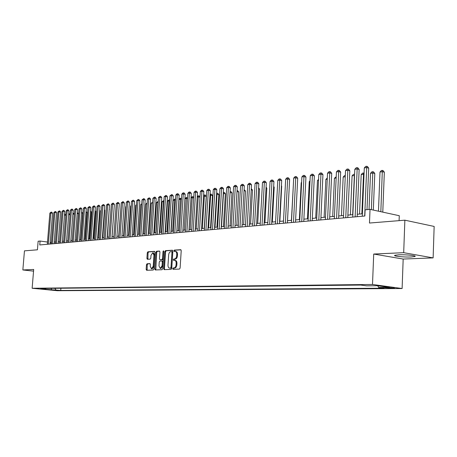 <?xml version="1.0" encoding="UTF-8"?>
<svg xmlns="http://www.w3.org/2000/svg" width="457" height="457" viewBox="0 0 457 457"><rect width="100%" height="100%" fill="white"/><g stroke="black" fill="none" stroke-linecap="round" stroke-linejoin="round"><path stroke-width="0.69" d="M172.683 268.659L173.032 269.316L179.43 269.087L180.098 268.093L181.223 250.625L180.726 249.693L174.311 250.105L173.849 250.802L174.191 251.447L175.185 251.396C176.242 251.613 176.768 252.601 176.75 254.355L176.653 255.8C176.419 257.679 175.717 258.736 174.545 258.982L173.729 259.028L173.266 259.719L173.609 260.37L174.585 260.33C175.654 260.553 176.185 261.553 176.168 263.323L176.076 264.774C175.836 266.654 175.134 267.705 173.963 267.939L173.146 267.968L172.683 268.659M174.751 260.353L175.357 260.433C176.431 260.661 176.956 261.655 176.945 263.426L176.848 264.877C176.613 266.751 175.905 267.808 174.74 268.036L173.917 268.07L173.597 269.299M181.001 249.836L175.082 250.213L174.734 251.413M175.362 251.419L175.956 251.504C177.019 251.727 177.539 252.71 177.522 254.463L177.43 255.909C177.19 257.782 176.488 258.845 175.317 259.09L174.5 259.13L174.168 260.347M411.026 256.983L414.813 256.537C417.624 255.714 405.77 254.452 398.607 254.823L394.951 255.269C392.283 256.097 403.879 257.325 411.026 256.983M58.873 290.538L54.223 290.138L58.873 290.538M147.085 263.752L146.474 264.706L146.154 269.373L146.611 270.281L153.186 270.041L153.815 269.082L154.952 252.275L154.455 251.379L147.908 251.796L147.291 252.755L146.908 258.376L147.36 259.273L150.182 259.125L150.799 258.165L150.987 255.36L152.752 252.79L153.969 255.189L153.221 266.242L151.473 268.796L150.239 266.368L150.364 264.529L149.907 263.626L147.085 263.752L147.851 263.855L147.234 264.803L147.137 270.258M403.691 252.681L373.717 254.041L403.177 259.05L433.127 257.897L403.691 252.681L404.868 220.183L369.479 223.039L370.033 209.363L365.103 209.837L364.846 216.012L39.759 244.952L40.079 241.045L38.131 241.227L37.428 249.808L24.455 250.853L22.85 269.956L33.55 271.144M373.717 254.041L372.501 284.471L32.133 288.264L33.687 269.464L22.85 269.956M163.669 268.71L164.149 269.641L171.084 269.39L171.741 268.408L172.866 251.15L172.386 250.23L165.44 250.67L164.8 251.653L163.669 268.71L164.44 268.807L164.674 269.624M162.018 269.721L155.266 269.961L154.797 269.047L155.934 252.213L156.557 251.241L159.459 251.059L159.927 251.961L159.464 258.822L159.933 259.73L161.887 259.633L162.526 258.662L163.006 251.487L163.48 250.802L163.812 251.436L162.658 268.75L162.018 269.721M404.868 220.183L434.15 226.438L433.127 257.897M388.313 287.636L384.76 287.739L394.562 288.213L388.313 287.636M372.501 284.471L402.109 288.527L57.382 290.721L32.133 288.264M60.895 288.253L60.724 290.429L384.154 288.213L378.664 287.476L377.716 285.774M60.724 290.429L41.233 288.984L45.546 288.944L40.684 288.464L360.802 285.065L366.508 285.836L377.396 285.734L389.558 287.39L378.664 287.476M399.092 220.651L399.275 215.715L370.033 209.363M403.177 259.05L402.109 288.527M51.435 242.341L50.196 242.41M47.499 242.05L40.079 241.045M362.39 213.796L357.26 214.27M352.861 214.67L347.886 215.127M343.544 215.527L338.711 215.972M334.415 216.367L329.726 216.795M325.487 217.184L320.934 217.601M316.741 217.989L312.32 218.395M308.172 218.777L303.882 219.166M299.781 219.543L295.616 219.926M291.56 220.297L287.51 220.674M283.5 221.039L279.57 221.399M275.6 221.765L271.784 222.113M267.859 222.473L264.146 222.816M260.262 223.17L256.657 223.502M252.818 223.856L249.311 224.176M245.512 224.524L242.101 224.838M238.343 225.187L235.029 225.49M231.305 225.832L228.089 226.124M224.398 226.466L221.274 226.752M217.623 227.089L214.584 227.363M210.968 227.7L208.009 227.969M204.433 228.3L201.56 228.563M198.012 228.888L195.219 229.146M191.706 229.465L188.992 229.717M185.513 230.037L182.869 230.277M179.424 230.591L176.853 230.831M173.443 231.145L170.947 231.373M167.565 231.682L165.131 231.905M161.784 232.213L159.419 232.43M156.1 232.733L153.798 232.944M152.569 203.097L150.49 233.247L148.274 233.453M145.012 233.75L142.835 233.95M139.608 234.247L137.488 234.441M134.289 234.738L132.227 234.927M129.057 235.218L127.052 235.401M123.904 235.692L121.956 235.869M118.837 236.155L116.941 236.326M113.85 236.612L112.005 236.783M108.937 237.063L107.149 237.229M104.105 237.509L102.362 237.669M99.346 237.943L97.649 238.097M94.656 238.377L93.011 238.525M90.04 238.8L88.435 238.942M85.493 239.217L83.934 239.359M81.015 239.628L79.501 239.765M76.599 240.034L75.125 240.165M72.252 240.433L70.818 240.565M67.967 240.822L66.573 240.953M63.746 241.21L62.392 241.336M59.581 241.593L58.268 241.713M55.48 241.97L54.2 242.09M50.259 244.015L50.384 242.439M45.546 288.944L46.106 288.407M54.783 288.316L55.977 289.961M51.618 289.995L51.184 288.356M172.655 250.367L166.211 250.784L165.565 251.761L164.44 268.807M170.524 268.07L170.981 267.385L171.975 252.253L171.632 251.607L170.747 251.664C169.598 251.916 168.907 252.972 168.673 254.823L167.993 265.117C167.976 266.882 168.496 267.876 169.558 268.099L171.295 268.168L171.752 267.482L170.981 267.385M171.701 251.624L172.403 251.716L172.746 252.361L171.752 267.482M170.181 268.179L169.673 268.105M171.295 268.168L170.444 268.202M159.722 251.196L157.322 251.35L156.7 252.321L155.791 269.944M160.613 259.816L162.658 259.736L163.292 258.765L163.772 251.596L163.006 251.487M158.985 265.951L160.258 268.413L162.046 265.82L162.309 261.872L161.841 260.958L159.881 261.05L159.253 262.021L158.985 265.951M160.904 268.493L162.818 265.923L162.046 265.82M161.921 260.97L162.606 261.056L163.08 261.975L162.818 265.923M150.153 263.746L147.851 263.855M152.124 268.876L153.986 266.34L153.221 266.242M152.884 252.807L153.518 252.892L154.734 255.292L153.986 266.34M154.752 251.516L148.668 251.904L148.051 252.858L147.874 259.245M382.783 212.134L384.343 172.186L382.418 171.683L380.007 172.015L378.459 211.191M380.841 211.711L382.332 170.392L383.103 170.598L384.343 172.186M380.007 172.015L381.372 170.53L382.332 170.392M366.994 209.654L368.696 168.102L366.708 167.582L364.703 216.024M364.298 167.925L365.686 166.417L366.645 166.279L366.708 167.582L364.298 167.925L362.287 216.241M366.645 166.279L367.445 166.485L368.696 168.102M373.318 210.077L374.791 173.483L372.866 172.992L370.507 173.312L369.033 209.46M371.375 209.654L372.798 171.712L373.569 171.912L374.791 173.483M370.507 173.312L371.855 171.843L372.798 171.712M361.864 213.847L363.515 174.266L361.207 174.58L359.545 214.059M364.029 174.397L363.515 174.266L363.458 173.003L364.08 173.157M361.207 174.58L362.538 173.129L363.458 173.003M352.678 214.687L354.358 175.517L352.096 175.825L350.41 214.899M354.541 175.562L354.592 174.334M352.096 175.825L353.415 174.391L354.318 174.266M345.246 176.762L343.173 177.048L341.465 215.721M343.173 177.048L344.481 175.625L345.303 175.511M357.157 216.698L359.151 169.467L357.163 168.953L355.123 216.881M354.809 169.29L356.174 167.799L357.117 167.662L357.163 168.953L354.809 169.29L352.758 217.086M357.117 167.662L357.917 167.868L359.151 169.467M347.783 217.532L349.811 170.798L347.823 170.295L345.749 217.715M345.521 170.627L346.874 169.147L347.794 169.016L347.823 170.295L345.521 170.627L343.436 217.92M347.794 169.016L348.588 169.216L349.811 170.798M338.603 218.349L340.671 172.106L338.683 171.609L336.575 218.532M336.426 171.935L337.763 170.472L338.666 170.341L338.683 171.609L336.426 171.935L334.313 218.732M338.666 170.341L339.46 170.541L340.671 172.106M329.623 219.149L331.713 173.386L329.731 172.895L327.595 219.331M327.52 173.214L328.846 171.769L329.731 171.638L329.731 172.895L327.52 173.214L325.378 219.526M329.731 171.638L330.525 171.838L331.713 173.386M336.152 178.007L334.433 178.241L332.696 216.521M334.433 178.241L336.209 176.768M320.825 219.931L322.945 174.637L320.963 174.157L318.797 220.114M318.803 174.465L320.117 173.037L320.98 172.912L320.963 174.157L318.803 174.465L316.627 220.303M320.98 172.912L321.774 173.1L322.945 174.637M327.241 179.224L325.87 179.412L324.11 217.309M325.87 179.412L327.298 177.996M312.211 220.697L314.359 175.865L312.382 175.391L310.189 220.88M310.263 175.694L311.56 174.277L312.411 174.157L312.382 175.391L310.263 175.694L308.064 221.068M312.411 174.157L313.199 174.346L314.359 175.865M318.518 180.418L317.478 180.555L315.696 218.086M317.478 180.555L318.569 179.367M303.768 221.451L305.944 177.065L303.968 176.596L301.751 221.628M301.894 176.899L303.18 175.494L304.014 175.374L303.968 176.596L301.894 176.899L299.666 221.816M304.014 175.374L304.802 175.562L305.944 177.065M309.977 181.583L309.252 181.68L307.447 218.84M309.252 181.68L310.012 180.852M295.502 222.188L297.701 178.241L295.73 177.784L293.485 222.365M293.697 178.076L294.971 176.688L295.782 176.568L295.73 177.784L293.697 178.076L291.446 222.548M295.782 176.568L296.57 176.756L297.701 178.241M301.603 182.726L301.186 182.783L299.358 219.583M301.186 182.783L301.626 182.303M293.405 183.845L291.429 220.314M287.527 220.668L289.332 185.068M279.855 221.377L281.695 186.125L281.409 186.062M281.426 185.77L281.695 186.125M272.338 222.062L274.189 187.147L273.646 187.027M273.674 186.467L274.189 187.147M264.951 222.742L266.819 188.147L266.031 187.976M266.077 187.153L266.819 188.147M257.708 223.404L259.587 189.129L258.559 188.907M258.622 187.833L259.587 189.129M250.596 224.061L252.493 190.095L251.23 189.826M251.299 188.695L252.493 190.095M243.615 224.701L245.523 191.037L244.044 190.729M244.107 189.604L245.523 191.037M236.76 225.33L238.68 191.969L236.983 191.62M237.052 190.5L237.686 190.632L238.68 191.969M230.025 225.947L231.956 192.883L230.06 192.506M228.123 226.124L230.088 192.5L230.225 191.403L230.974 191.557L231.956 192.883M223.416 226.558L225.352 193.779L223.256 193.437M221.514 226.729L223.49 193.402L223.639 192.311L224.381 192.466L225.352 193.779M223.319 192.357L223.639 192.311M287.396 222.907L289.618 179.395L287.653 178.944L285.385 223.085M285.659 179.23L286.922 177.859L287.716 177.739L287.653 178.944L285.659 179.23L283.386 223.262M287.716 177.739L288.504 177.922L289.618 179.395M279.456 223.616L281.701 180.526L279.735 180.081L277.445 223.793M277.782 180.366L279.027 179.001L279.81 178.887L279.735 180.081L277.782 180.366L275.485 223.97M279.81 178.887L280.598 179.07L281.701 180.526M271.664 224.307L273.932 181.635L271.972 181.201L269.664 224.484M270.053 181.475L271.292 180.127L272.058 180.012L271.972 181.201L270.053 181.475L267.739 224.655M272.058 180.012L272.84 180.189L273.932 181.635M264.032 224.987L266.311 182.726L264.357 182.292L262.032 225.164M262.478 182.566L263.706 181.229L264.454 181.121L264.357 182.292L262.478 182.566L260.147 225.335M264.454 181.121L265.237 181.292L266.311 182.726M256.543 225.655L258.845 183.794L256.891 183.366L254.543 225.832M255.046 183.634L256.263 182.309L257 182.2L256.891 183.366L255.046 183.634L252.698 225.998M257 182.2L257.777 182.372L258.845 183.794M249.191 226.306L251.51 184.839L249.568 184.417L247.203 226.483M247.757 184.679L248.956 183.371L249.682 183.263L249.568 184.417L247.757 184.679L245.392 226.649M249.682 183.263L250.459 183.434L251.51 184.839M241.982 226.952L244.318 185.868L242.381 185.451L239.999 227.129M240.605 185.708L241.793 184.411L242.507 184.308L242.381 185.451L240.605 185.708L238.223 227.283M242.507 184.308L243.278 184.474L244.318 185.868M234.909 227.58L237.257 186.873L235.326 186.467L232.933 227.757M233.584 186.719L234.761 185.433L235.458 185.331L235.326 186.467L233.584 186.719L231.185 227.912M235.458 185.331L236.235 185.496L237.257 186.873M227.969 228.197L230.328 187.867L228.403 187.461L225.992 228.374M226.689 187.707L227.86 186.433L228.546 186.336L228.403 187.461L226.689 187.707L224.278 228.529M228.546 186.336L229.317 186.496L230.328 187.867M221.154 228.803L223.53 188.838L221.605 188.438L219.183 228.98M219.926 188.678L221.085 187.416L221.754 187.319L221.605 188.438L219.926 188.678L217.498 229.128M221.754 187.319L222.525 187.479L223.53 188.838M214.459 229.403L216.847 189.792L214.927 189.398L212.499 229.574M213.282 189.638L214.43 188.387L215.087 188.29L214.927 189.398L213.282 189.638L210.843 229.722M215.087 188.29L215.858 188.444L216.847 189.792M207.889 229.985L210.289 190.729L208.375 190.34L205.93 230.162M206.753 190.575L207.895 189.335L208.541 189.238L208.375 190.34L206.753 190.575L204.308 230.305M208.541 189.238L209.306 189.392L210.289 190.729M216.915 227.152L218.863 194.659L216.572 194.345M215.018 227.323L217.012 194.288L217.161 193.208L217.903 193.357L218.863 194.659M216.635 193.277L217.161 193.208M210.534 227.74L212.488 195.527L210.014 195.242M208.643 227.912L210.643 195.156L210.797 194.082L211.54 194.231L212.488 195.527M210.071 194.276L210.797 194.082M204.256 228.311L206.227 196.379L203.565 196.127M202.371 228.489L204.382 196.013L204.547 194.95L205.284 195.093L206.227 196.379M203.616 195.373L204.547 194.95M196.213 229.054L198.229 196.853L197.235 196.99M199.989 197.196L198.229 196.853L198.401 195.796L199.138 195.939L199.995 197.116M197.27 196.447L198.401 195.796M201.434 230.562L203.845 191.649L201.937 191.266L199.486 230.734M200.343 191.494L201.474 190.266L202.114 190.175L201.937 191.266L200.343 191.494L197.887 230.876M202.114 190.175L202.874 190.329L203.845 191.649M195.093 231.122L197.515 192.551L195.613 192.174L193.151 231.299M194.048 192.397L195.168 191.18L195.796 191.089L195.613 192.174L194.048 192.397L191.586 231.436M195.796 191.089L196.556 191.243L197.515 192.551M188.867 231.676L191.294 193.442L189.398 193.065L186.924 231.853M187.861 193.288L188.97 192.083L189.586 191.991L189.398 193.065L187.861 193.288L185.388 231.99M189.586 191.991L190.346 192.14L191.294 193.442M182.743 232.225L185.182 194.311L183.291 193.945L180.812 232.396M181.783 194.162L182.886 192.968L183.486 192.877L183.291 193.945L181.783 194.162L179.298 232.533M183.486 192.877L184.245 193.025L185.182 194.311M190.158 229.608L192.18 197.681L191.015 197.841M193.699 197.972L192.18 197.681L192.357 196.63L193.094 196.773L193.717 197.63M191.037 197.504L192.357 196.63M176.733 232.762L179.173 195.173L177.293 194.808L174.803 232.933M175.808 195.019L176.899 193.837L177.493 193.751L177.293 194.808L175.808 195.019L173.317 233.064M177.493 193.751L178.247 193.894L179.173 195.173M184.205 230.157L186.233 198.492L184.902 198.675M187.513 198.738L186.233 198.492L186.416 197.453L187.553 198.144M184.914 198.532L186.416 197.453M170.821 233.287L173.272 196.013L171.392 195.653L168.896 233.458M169.935 195.864L171.598 194.602L171.392 195.653L169.935 195.864L167.439 233.584M171.598 194.602L172.352 194.751L173.272 196.013M178.35 230.694L180.384 199.292L178.938 199.492L176.899 230.825M181.44 199.492L180.384 199.292L180.578 198.258L181.492 198.658M178.938 199.492L179.995 198.338L180.578 198.258M165.006 233.801L167.462 196.841L165.594 196.487L163.092 233.973M164.16 196.699L165.805 195.447L165.594 196.487L164.16 196.699L161.658 234.098M165.805 195.447L166.554 195.59L167.462 196.841M172.592 231.219L174.637 200.08L173.214 200.275L171.169 231.351M175.465 200.235L174.637 200.08L174.831 199.052L175.534 199.183M173.214 200.275L174.831 199.052M159.293 234.31L161.755 197.658L159.893 197.31L157.385 234.481M158.482 197.51L160.11 196.276L159.893 197.31L158.482 197.51L155.974 234.607M160.11 196.276L160.853 196.413L161.755 197.658M166.931 231.739L168.981 200.852L167.582 201.04L165.531 231.87M169.598 200.966L168.981 200.852L169.181 199.835L169.667 199.926M167.582 201.04L169.181 199.835M153.672 234.812L156.14 198.464L154.283 198.115L151.77 234.984M152.895 198.315L154.506 197.087L154.283 198.115L152.895 198.315L150.382 235.104M154.506 197.087L155.249 197.224L156.14 198.464M161.361 232.253L163.412 201.611L162.035 201.8L159.984 232.379M163.823 201.686L163.412 201.611L163.897 200.652M162.035 201.8L163.623 200.6M148.148 235.304L150.621 199.252L148.771 198.909L146.251 235.475M147.405 199.103L148.999 197.887L148.771 198.909L147.405 199.103L144.886 235.595M148.999 197.887L149.736 198.024L150.621 199.252M155.883 232.756L157.939 202.36L156.585 202.542L154.529 232.876M158.151 202.4L158.219 201.371M156.585 202.542L158.151 201.354M142.71 235.789L145.189 200.023L143.344 199.686L140.825 235.955M142.001 199.88L143.578 198.675L143.344 199.686L142.001 199.88L139.476 236.075M143.578 198.675L144.315 198.812L145.189 200.023M152.581 202.971L151.221 203.279L149.159 233.373M151.221 203.279L152.638 202.12M137.363 236.263L139.848 200.789L138.008 200.457L135.483 236.429M136.689 200.646L138.243 199.446L138.008 200.457L136.689 200.646L134.158 236.549M138.243 199.446L138.979 199.583L139.848 200.789M147.08 203.845L145.937 203.999L143.875 233.858M145.937 203.999L147.143 202.874M132.102 236.732L134.587 201.537L132.758 201.211L130.228 236.897M131.456 201.394L132.998 200.212L132.758 201.211L131.456 201.394L128.925 237.017M132.998 200.212L133.73 200.343L134.587 201.537M141.676 204.582L140.739 204.707L138.671 234.332M140.739 204.707L141.744 203.622M126.926 237.194L129.417 202.28L127.589 201.954L125.058 237.36M126.309 202.137L127.834 200.96L127.589 201.954L126.309 202.137L123.778 237.474M127.834 200.96L128.566 201.091L129.417 202.28M136.357 205.307L135.626 205.41L133.553 234.807M135.626 205.41L136.415 204.553M121.83 237.646L124.321 203.005L122.505 202.685L119.968 237.811M121.242 202.862L122.756 201.697L122.505 202.685L121.242 202.862L118.706 237.926M122.756 201.697L123.481 201.828L124.321 203.005M131.13 206.021L130.588 206.096L128.514 235.269M130.588 206.096L131.17 205.467M116.815 238.091L119.311 203.719L117.495 203.405L114.958 238.257M116.261 203.582L117.752 202.422L117.495 203.405L116.261 203.582L113.719 238.371M117.752 202.422L118.477 202.554L119.311 203.719M125.983 206.73L125.629 206.775L123.55 235.721M125.629 206.775L126.006 206.364M111.879 238.531L114.376 204.428L112.571 204.113L110.028 238.697M111.348 204.285L112.828 203.142L112.571 204.113L111.348 204.285L108.812 238.805M112.828 203.142L113.547 203.268L114.376 204.428M120.916 207.421L118.666 236.172M107.018 238.965L109.514 205.119L107.715 204.81L105.179 239.131M106.515 204.982L107.978 203.845L107.715 204.81L106.515 204.982L103.973 239.234M107.978 203.845L108.697 203.971L109.514 205.119M102.231 239.394L104.733 205.804L102.939 205.496L100.397 239.554M101.757 205.667L103.208 204.536L102.939 205.496L101.757 205.667L99.215 239.662M103.208 204.536L103.922 204.662L104.733 205.804M112.074 236.777L114.05 208.872M97.524 239.811L100.02 206.478L98.238 206.17L95.69 239.971M97.073 206.341L98.506 205.222L98.238 206.17L97.073 206.341L94.525 240.079M98.506 205.222L99.22 205.342L100.02 206.478M107.384 237.206L109.194 209.483M109.212 209.226L109.423 209.523M92.88 240.222L95.382 207.141L93.599 206.838L91.057 240.388M92.457 207.004L93.874 205.89L93.599 206.838L92.457 207.004L89.909 240.491M93.874 205.89L94.582 206.016L95.382 207.141M102.756 237.629L104.802 210.151L104.413 210.083M104.447 209.649L104.802 210.151M88.31 240.633L90.812 207.792L89.035 207.495L86.493 240.793M87.91 207.655L89.315 206.553L89.035 207.495L87.91 207.655L85.362 240.89M89.315 206.553L90.023 206.673L90.812 207.792M98.204 238.051L100.249 210.768L99.706 210.677M99.752 210.066L100.249 210.768M83.808 241.033L86.304 208.438L84.539 208.141L81.997 241.193M83.425 208.301L84.819 207.21L84.539 208.141L83.425 208.301L80.883 241.29M84.819 207.21L85.528 207.324L86.304 208.438M93.714 238.463L95.759 211.38L95.067 211.265M95.13 210.483L95.759 211.38M79.369 241.427L81.872 209.072L80.112 208.775L77.57 241.587M79.015 208.935L80.392 207.849L80.112 208.775L79.015 208.935L76.473 241.684M80.392 207.849L81.095 207.969L81.872 209.072M89.292 238.868L91.337 211.979L90.503 211.842M90.572 210.894L91.337 211.979M74.999 241.816L77.501 209.694L75.748 209.403L73.206 241.976M74.668 209.557L76.028 208.483L75.748 209.403L74.668 209.557L72.126 242.073M76.028 208.483L76.73 208.598L77.501 209.694M84.933 239.268L86.979 212.568L86.002 212.408M86.076 211.471L86.979 212.568M70.692 242.199L73.189 210.311L71.446 210.02L68.904 242.359M70.378 210.174L71.732 209.106L71.446 210.02L70.378 210.174L67.836 242.456M71.732 209.106L72.429 209.226L73.189 210.311M80.638 239.662L82.683 213.156L81.569 212.973M81.643 212.042L82.683 213.156M66.448 242.576L68.944 210.917L67.208 210.631L64.666 242.736M66.156 210.786L67.493 209.723L67.208 210.631L66.156 210.786L63.614 242.827M67.493 209.723L68.19 209.837L68.944 210.917M76.399 240.051L78.444 213.727L77.199 213.528M77.273 212.602L78.444 213.727M62.261 242.947L64.763 211.511L63.026 211.231L60.49 243.107M61.992 211.38L63.317 210.329L63.026 211.231L61.992 211.38L59.456 243.198M63.317 210.329L64.009 210.443L64.763 211.511M72.223 240.433L74.268 214.299L72.897 214.076M72.966 213.151L73.531 213.242L74.268 214.299M58.142 243.318L60.632 212.105L58.907 211.825L56.371 243.472M57.89 211.974L59.204 210.928L58.907 211.825L57.89 211.974L55.354 243.564M59.204 210.928L59.89 211.037L60.632 212.105M70.012 214.836L68.653 214.619M68.727 213.705L69.418 213.813L70.024 214.676M54.075 243.678L56.565 212.682L54.846 212.408L52.315 243.832M53.84 212.551L55.143 211.517L54.846 212.408L53.84 212.551L51.31 243.924M55.143 211.517L55.834 211.625L56.565 212.682M65.791 215.361L64.471 215.15M64.54 214.282L65.362 214.367L65.819 215.018M64.694 214.264L64.488 214.904M50.064 244.038L52.555 213.253L50.847 212.985L48.311 244.192M49.853 213.128L51.144 212.099L50.847 212.985L49.853 213.128L47.317 244.278M51.144 212.099L51.83 212.208L52.555 213.253M393.18 287.87L393.163 288.298M391.003 287.704L390.981 288.31M174.74 268.036L173.963 267.939M176.848 264.877L176.076 264.774M176.945 263.426L176.168 263.323M174.5 259.13L173.729 259.028M175.317 259.09L174.545 258.982M177.43 255.909L176.653 255.8M177.522 254.463L176.75 254.355M175.082 250.213L174.311 250.105M173.917 268.07L173.146 267.968M165.565 251.761L164.8 251.653M166.211 250.784L165.44 250.67M172.746 252.361L171.975 252.253M155.563 269.144L154.797 269.047M156.7 252.321L155.934 252.213M157.322 251.35L156.557 251.241M160.738 259.833L159.973 259.73M162.658 259.736L161.887 259.633M163.292 258.765L162.526 258.662M163.08 261.975L162.309 261.872M154.734 255.292L153.969 255.189M147.668 258.479L146.908 258.376M148.051 252.858L147.291 252.755M148.668 251.904L147.908 251.796M146.914 269.47L146.154 269.373M147.234 264.803L146.474 264.706M414.83 256.011L414.813 256.537M172.403 251.716L171.672 251.613M170.33 268.202L169.558 268.099M160.698 259.833L159.933 259.73M161.024 268.51L160.258 268.413M162.606 261.056L161.887 260.964M152.238 268.893L151.473 268.796"/></g></svg>
